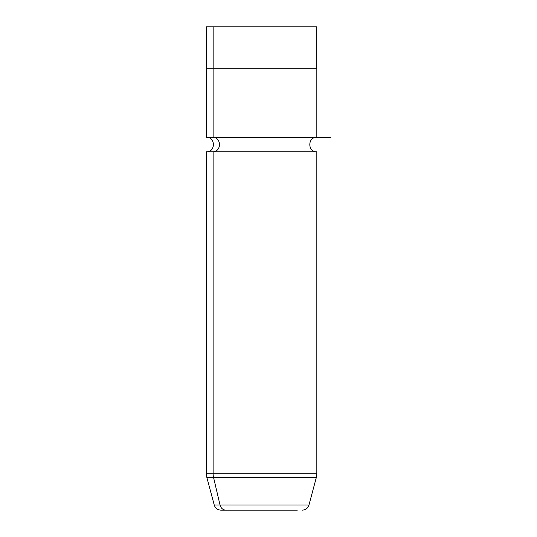 <?xml version="1.0" encoding="UTF-8"?>
<svg xmlns="http://www.w3.org/2000/svg" width="537" height="537" viewBox="0 0 537 537"><rect width="100%" height="100%" fill="white"/><g stroke="black" fill="none" stroke-linecap="round" stroke-linejoin="round"><path stroke-width="0.81" d="M206.396 68.273L206.396 26.85L213.155 26.85L213.155 68.273L213.155 26.85L316.796 26.85L316.796 68.273M220.908 510.15L297.303 510.15L220.908 510.15C217.532 509.949 215.31 508.237 214.243 505.035L206.832 477.386L213.538 477.386L220.036 505.035L308.95 505.035L220.036 505.035A6.907 6.061 90 0 0 225.889 510.15L297.303 510.15L225.889 510.15A6.907 6.061 -90 0 1 220.036 505.035L214.243 505.035L220.036 505.035L213.538 477.386L206.832 477.386L206.362 473.809L213.122 473.809L206.362 473.809L206.362 151.817L213.122 151.817L213.122 473.809L316.83 473.809L213.122 473.809L213.122 151.817L206.362 151.817C215.713 152.266 215.713 136.868 206.362 137.318L213.122 137.318A7.25 6.363 -90 0 1 219.485 144.567A7.25 6.363 -90 0 1 213.122 151.817L316.83 151.817L213.122 151.817A7.25 6.363 90 0 0 219.485 144.567A7.25 6.363 90 0 0 213.122 137.318L206.362 137.318L206.362 68.273L213.122 68.273L213.122 137.318L316.83 137.318L213.122 137.318L213.122 68.273L316.83 68.273L316.83 137.318L330.638 137.318M310.037 26.85L213.155 26.85M310.071 68.273L213.122 68.273M213.538 477.386L316.36 477.386L213.538 477.386A13.808 12.116 -90 0 1 213.122 473.809A13.808 12.116 90 0 0 213.538 477.386M302.284 510.15C305.66 509.949 307.882 508.237 308.95 505.035L316.36 477.386L316.83 473.809L316.83 151.817C307.479 152.266 307.479 136.868 316.83 137.318"/></g></svg>
